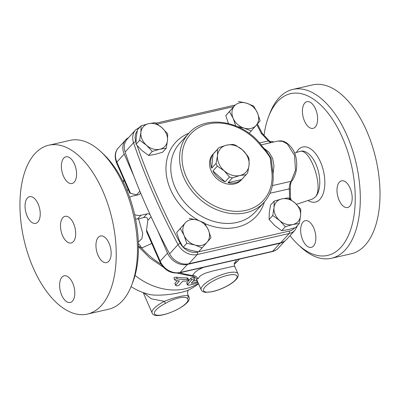 <?xml version="1.0" encoding="UTF-8"?>
<svg xmlns="http://www.w3.org/2000/svg" width="400" height="400" viewBox="0 0 400 400"><rect width="100%" height="100%" fill="white"/><g stroke="black" fill="none" stroke-linecap="round" stroke-linejoin="round"><path stroke-width="0.6" d="M128.16 189.415L127.1 190.65M296.47 204.3L312.455 199.05L315.535 196.81C323.795 186.87 310.14 147.745 299.7 151.44L294.62 153.085M174.965 283.265L175.695 284.94C175.895 286.08 177.035 286.15 179.12 285.145L182.79 281.115A60.175 48.245 42.4 0 0 186.12 281.105L188.295 280.395L188.57 279.715L187.59 279.495A60.175 48.245 -137.6 0 1 177.315 278.88L175.77 278.92L174.66 279.575L174.76 280.01L175.845 280.49A60.175 48.245 42.4 0 0 179.37 280.915L175.58 285.405L174.925 283.31L177.305 280.69M173.915 278.135L174.24 277.465L176.565 277.16A58.35 46.785 42.4 0 0 186.88 277.87L187.85 278.085L188.625 279.795M192.99 281.245A58.35 46.785 42.4 0 0 196.54 280.165L196.925 280.05M197.625 281.66L197.24 281.77A60.175 48.245 -137.6 0 1 191.74 283.3L191.34 283.05L194.645 279.425C194.565 278.58 193.525 278.745 191.53 279.925L187.315 284.935L186.73 282.83L190.825 278.32C192.825 277.145 193.865 276.98 193.945 277.825M135.56 219.03L138.595 218.925L143.66 217.555C146.35 216.935 147.75 217.855 147.855 220.315L146.54 230L146.65 231.74L159.86 261.97C164.26 270.28 170.81 273.9 179.515 272.83L272.06 251.665A3.645 1.905 -102.9 0 0 272.645 251.31L180.1 272.47A3.645 1.905 77.1 0 1 179.515 272.83M138.595 218.925L142.72 233.44L141.885 238.77L138.335 242.025M138.4 243.805A10.94 7.835 -88.1 0 1 141.59 248.055L151.77 243.455M138.445 246.11L141.59 248.055A71.115 57.02 -137.6 0 0 161.045 264.23M130.495 193.275L116.86 162.075A3.645 1.06 -23.6 0 0 116.55 162.84L129.76 193.07L137.12 195.03M150.12 214.685A3.645 2.925 42.4 0 0 147.015 213.87L140.95 215.255A10.94 8.77 -137.6 0 1 134.61 214.57M284.16 241.4A16.41 13.16 -137.6 0 1 279.985 243.255L187.44 264.415A16.41 13.16 -137.6 0 1 167.51 253.15L157.59 230.445M203.285 267.395L197.965 270.06L194.955 272.31L192.545 275.42L192.445 276.315C193.07 275.925 196.29 277.89 196.48 279.04L197.93 278.795L199.81 276.305L202.425 274.525L205.88 273L213.225 270.875L233.255 266.29L234.695 266.3L237.955 273.77A20.06 5.83 156.4 0 0 222.57 274.39A20.06 5.83 156.4 0 0 202.9 285.61A20.06 5.83 156.4 0 0 201.195 289.83C201.905 291.315 203.39 292.155 205.65 292.34L212.35 291.695C217.38 290.54 222.44 288.58 227.515 285.825C231.77 283.48 234.85 281.125 236.755 278.765C238.17 276.96 238.57 275.295 237.955 273.77M234.465 263.085L235.885 261.24L236.425 259.815M239.93 175.51L232.415 177.865A19.145 15.35 -137.6 0 1 229.5 176.99L224.14 170.765A17.325 13.89 42.4 0 0 239.93 175.51A17.325 13.89 42.4 0 0 249.08 165.065L247.665 172.835A19.145 15.35 -137.6 0 1 246.71 174.025A19.145 15.35 -137.6 0 1 245.975 174.765L239.93 175.51M216.085 163.35L217.5 155.58A17.325 13.89 42.4 0 0 224.14 170.765L217.31 166.155A19.145 15.35 -137.6 0 1 216.085 163.35L211.68 168.185L213.045 154.25L217.45 149.415A19.145 15.35 -137.6 0 1 218.41 148.23A19.145 15.35 -137.6 0 1 219.14 147.485L226.655 145.13A17.325 13.89 42.4 0 0 217.5 155.58L217.45 149.415M242.445 149.875L247.81 156.095A19.145 15.35 -137.6 0 1 249.035 158.9L249.08 165.065A17.325 13.89 42.4 0 0 242.445 149.875A17.325 13.89 42.4 0 0 226.655 145.13L232.7 144.385A19.145 15.35 -137.6 0 1 235.615 145.26L242.445 149.875M245.975 174.765L241.57 179.595L228.01 182.7L232.415 177.865M229.5 176.99L225.095 181.82L212.905 170.99L217.31 166.155M241.57 179.595A19.145 15.35 -137.6 0 1 228.01 182.7M225.095 181.82A19.145 15.35 -137.6 0 1 212.905 170.99M211.68 168.185A19.145 15.35 -137.6 0 1 213.045 154.25M246.71 174.025L241.2 180.065A19.145 15.35 -137.6 0 1 224.58 183.245A19.145 15.35 -137.6 0 1 210.575 169.39A19.145 15.35 -137.6 0 1 212.9 154.27L218.41 148.23M189.195 218.365L197.395 220.095A14.59 11.695 42.4 0 0 185.27 222.87L176.645 232.525L179.345 240.485L183.095 247.295L190.25 250.18L198.45 251.91L202.1 247.905L194.945 245.025L186.745 243.295L184.045 235.335L180.295 228.525L185.27 222.87A14.59 11.695 42.4 0 0 184.045 235.335A14.59 11.695 42.4 0 0 194.945 245.025A14.59 11.695 42.4 0 0 207.075 242.25L202.1 247.905M204.55 222.975L208.3 229.785A14.59 11.695 42.4 0 0 197.395 220.095L204.55 222.975M211 237.745L207.075 242.25A14.59 11.695 42.4 0 0 208.3 229.785L211 237.745M141.075 125.85L148.6 123.67A14.59 11.695 42.4 0 0 140.89 132.47L141.075 125.85L137.425 129.85L136.19 137.625L136.01 144.245L141.78 150.415L148.6 155.435L155.08 154.41L162.605 152.23L166.255 148.23L159.775 149.255A14.59 11.695 42.4 0 0 167.485 140.455A14.59 11.695 42.4 0 0 161.895 127.665A14.59 11.695 42.4 0 0 148.6 123.67L155.075 122.645L161.895 127.665L167.67 133.835L167.485 140.455L166.255 148.23M146.48 145.26L139.66 140.24L140.89 132.47A14.59 11.695 42.4 0 0 146.48 145.26A14.59 11.695 42.4 0 0 159.775 149.255L152.25 151.43L146.48 145.26M238.33 101.43L246.53 103.16L253.68 106.045L257.435 112.85L260.135 120.81L256.21 125.315A14.59 11.695 42.4 0 0 257.435 112.85A14.59 11.695 42.4 0 0 246.53 103.16A14.59 11.695 42.4 0 0 234.4 105.935L225.775 115.595L228.48 123.555M251.235 130.97L244.08 128.09A14.59 11.695 42.4 0 0 256.21 125.315L249.1 133.31M235.735 125.83L233.175 118.4A14.59 11.695 42.4 0 0 244.08 128.09L237.63 126.63M229.425 111.59L234.4 105.935A14.59 11.695 42.4 0 0 233.175 118.4L229.425 111.59L225.775 115.595M148.6 155.435L152.25 151.43M136.01 144.245L139.66 140.24M183.095 247.295L186.745 243.295M176.645 232.525L180.295 228.525M274.175 201.11L281.7 198.93A14.59 11.695 42.4 0 0 273.99 207.73A14.59 11.695 42.4 0 0 279.58 220.52L272.76 215.5L273.99 207.73L274.175 201.11L270.525 205.11L269.295 212.885L269.11 219.505L274.88 225.675L281.7 230.695L288.18 229.67L295.705 227.49L299.355 223.485L292.875 224.515L285.35 226.69L279.58 220.52A14.59 11.695 42.4 0 0 292.875 224.515A14.59 11.695 42.4 0 0 300.585 215.715L299.355 223.485M295 202.925L300.77 209.095L300.585 215.715A14.59 11.695 42.4 0 0 295 202.925A14.59 11.695 42.4 0 0 281.7 198.93L288.18 197.905L295 202.925M269.11 219.505L272.76 215.5M281.7 230.695L285.35 226.69M133.87 176.145L124.205 154.02A16.41 13.16 -137.6 0 1 125.72 139.845A16.41 13.16 -137.6 0 1 128.605 137.605M129.66 197.4A10.94 8.77 -137.6 0 1 132.57 196.07L138.635 194.685A3.645 2.925 42.4 0 0 139.93 193.945A3.645 2.925 42.4 0 0 140.525 192.745M256.82 124.62A618.175 495.64 -137.6 0 1 261.38 133.58C262.125 133.16 262.32 133.175 261.95 133.615M257.385 123.97L262.14 133.3M261.09 144.905L277.835 141.075C278.9 141.345 285.14 138.185 292.955 149.7C297.425 156.895 297.435 167.74 295.485 173.505C294.255 177.215 293.03 179.69 291.81 180.92C291.465 180.89 291 182.295 290.415 185.13L290.305 189.525A1.825 0.825 175.1 0 0 289.225 188.875A80.235 64.33 -137.6 0 1 289.42 197.765L290.365 198.655M291.11 199.845L290.5 198.215L290.305 189.525M277.835 141.075L282.5 141.325L287.345 144.01L294.54 155.445L295.515 170.22L291.135 181.315C289.92 183.2 289.28 185.72 289.225 188.875L269.98 193.275M271.14 142.605L268.94 140.565L268.28 140.935L270.57 142.735M272.59 170.14A1.825 0.765 170.6 0 0 271.525 169.635A49.235 39.475 -137.6 0 1 218.91 207.855A49.235 39.475 -137.6 0 1 188.07 137.255A49.235 39.475 -137.6 0 1 261.49 146.655A1.825 0.255 -36.6 0 1 262.215 146.37C244.29 120.73 205.325 113.67 188.585 133.575A51.06 40.935 42.4 0 0 198.74 198.225A51.06 40.935 42.4 0 0 264.05 202.365C271.675 193.65 274.52 182.91 272.59 170.14L271.19 158.47L266.74 151.54M273.05 173.805L273.985 166L272.655 158.395L268.935 152.115L263.51 147.985M140.105 126.91L135.595 129.935L127.155 139.195A16.41 13.16 42.4 0 0 125.11 152.01A620 497.1 42.4 0 0 169.595 253.835A16.41 13.16 42.4 0 0 188.875 263.77L280.73 242.765A16.41 13.16 42.4 0 0 286.575 239.43L295.015 230.17L297.615 225.4M143.5 292.7L151.37 298.82L164.36 301.36A1.825 0.365 62.8 0 0 165.615 303.28C174.475 298.16 185.38 295.675 187.11 298.37A1.825 1.71 -59.3 0 0 188 295.955C186.785 294.48 173.985 297.4 164.36 301.36A20.06 5.83 156.4 0 0 152.105 312.935C154.525 322.105 193.885 304.97 188.865 296.875A20.06 5.83 156.4 0 0 188 295.955L187.87 294.595C187.26 292.575 187.565 291 188.78 289.87M198.545 283.77A58.35 58.35 0 0 1 188.35 290.105L188.35 290.105C181.32 293.505 156.82 297.025 147.78 294.02L147.78 294.02A58.35 58.35 0 0 1 131.095 286.61M187.315 284.935L188.845 285.19A60.175 48.245 42.4 0 0 195.775 283.38L197.84 282.155M191.535 282.835L191.74 283.3L191.34 283.05M194.645 279.425L194.095 277.435M179.875 272.745A71.115 57.02 -137.6 0 0 192.545 275.42A5.47 4.745 -155.7 0 1 197.93 278.795M33.22 267.91A86.615 45.23 -102.9 0 0 87.41 314.09A86.615 45.23 -102.9 0 0 112.18 219.555A86.615 45.23 -102.9 0 0 48.775 145.22A86.615 45.23 -102.9 0 0 33.22 267.91M63.47 176.195A13.675 7.14 77.1 0 1 65.925 156.82A13.675 7.14 77.1 0 1 75.935 168.56A13.675 7.14 77.1 0 1 72.025 183.485A13.675 7.14 77.1 0 1 63.47 176.195M37.875 222.01A13.675 7.14 77.1 0 1 35.685 223.35A13.675 7.14 77.1 0 1 25.675 211.61A13.675 7.14 77.1 0 1 29.59 196.685A13.675 7.14 77.1 0 1 38.965 206.145A13.675 7.14 77.1 0 1 37.875 222.01M72.72 283.115A13.675 7.14 77.1 0 1 70.26 302.49A13.675 7.14 77.1 0 1 60.25 290.75A13.675 7.14 77.1 0 1 64.165 275.825A13.675 7.14 77.1 0 1 72.72 283.115M98.31 237.3A13.675 7.14 77.1 0 1 100.5 235.96A13.675 7.14 77.1 0 1 110.51 247.7A13.675 7.14 77.1 0 1 106.6 262.625A13.675 7.14 77.1 0 1 97.22 253.165A13.675 7.14 77.1 0 1 98.31 237.3M62.585 235.695A13.675 7.14 77.1 0 1 65.045 216.325A13.675 7.14 77.1 0 1 75.055 228.06A13.675 7.14 77.1 0 1 71.145 242.985A13.675 7.14 77.1 0 1 62.585 235.695M48.785 145.22L70.01 140.365A86.615 45.23 77.1 0 1 101.05 151.87A86.615 45.23 77.1 0 1 131.58 285.385A86.615 45.23 77.1 0 1 108.635 309.235L87.4 314.09M131.58 285.385L132.835 282.14A82.97 43.325 -102.9 0 0 103.585 154.245L101.05 151.87M264.045 135.19A82.97 43.325 77.1 0 1 268.65 116.5A82.97 43.325 77.1 0 1 327.715 112.69A82.97 43.325 77.1 0 1 352.75 222.15A82.97 43.325 77.1 0 1 297.9 244.395A82.97 43.325 77.1 0 1 290 235.67M349.83 206.16A13.675 7.14 77.1 0 1 347.64 207.5A13.675 7.14 77.1 0 1 337.63 195.765A13.675 7.14 77.1 0 1 341.54 180.84A13.675 7.14 77.1 0 1 350.92 190.29A13.675 7.14 77.1 0 1 349.83 206.16M302.75 240.075A13.675 7.14 77.1 0 1 305.205 220.7A13.675 7.14 77.1 0 1 315.215 232.44A13.675 7.14 77.1 0 1 311.305 247.365A13.675 7.14 77.1 0 1 302.75 240.075M270.065 141.74A13.675 7.14 77.1 0 1 270.63 141.565A13.675 7.14 77.1 0 1 273.655 142.03M315.525 108.99A13.675 7.14 77.1 0 1 313.07 128.365A13.675 7.14 77.1 0 1 303.055 116.625A13.675 7.14 77.1 0 1 306.965 101.7A13.675 7.14 77.1 0 1 315.525 108.99M297.9 244.395L300.435 246.77A86.615 45.23 -102.9 0 0 331.475 258.275A86.615 45.23 -102.9 0 0 356.26 163.755A86.615 45.23 -102.9 0 0 292.86 89.405A86.615 45.23 -102.9 0 0 269.905 113.255L268.65 116.5M331.475 258.275L351.185 253.77A86.615 45.23 -102.9 0 0 375.965 159.25A86.615 45.23 -102.9 0 0 312.565 84.895L292.86 89.405M123.345 182.255A71.115 57.02 -137.6 0 1 124.075 180.06M198.355 283.33A58.35 46.785 -137.6 0 1 135.04 275.4M143.66 217.555L147.015 213.87M147.855 220.315L151.08 216.77M187.44 264.415L180.1 272.47A16.41 13.16 -137.6 0 1 160.17 261.2L146.54 230M159.86 261.97A3.645 1.06 156.4 0 1 160.17 261.2L167.51 253.15M239.46 259.12L238.68 259.975A71.115 57.02 -137.6 0 1 234.285 264.195M124.205 154.02L116.86 162.075A16.41 13.16 -137.6 0 1 118.375 147.9L125.72 139.845M272.06 251.665C274.61 251.075 276.755 249.845 278.485 247.975A16.41 13.16 -137.6 0 1 272.645 251.31L279.985 243.255M289.42 197.765A618.175 495.64 -137.6 0 1 289.885 199.005M294.665 227.835A14.59 11.695 -137.6 0 1 289.21 231.1A1.825 0.95 77.1 0 1 289.175 233.505A16.41 13.16 42.4 0 0 295.015 230.17M291.81 180.92A1.825 1.435 -140 0 1 291.135 181.315L272.42 185.595M198.305 251.885L197.355 252.105A1.825 0.95 77.1 0 1 197.32 254.51L289.175 233.505L280.73 242.765M289.21 231.1L198.51 251.84M182.87 246.955A14.59 11.695 -137.6 0 1 180.215 243.275A1.825 0.44 151.8 0 0 178.035 244.575A16.41 13.16 42.4 0 0 197.32 254.51L188.875 263.77M197.355 252.105A14.59 11.695 -137.6 0 1 183.3 247.4M135.965 142.05A618.175 495.64 -137.6 0 1 135.86 141.75A1.825 0.615 161.2 0 0 133.55 142.75A620 497.1 42.4 0 0 178.035 244.575L169.595 253.835M180.215 243.275A618.175 495.64 -137.6 0 1 137.23 145.73M261.38 133.58A80.235 64.33 -137.6 0 1 268.28 140.935L259.48 142.95M135.595 129.935A16.41 13.16 42.4 0 0 133.55 142.75L125.11 152.01M135.86 141.75A14.59 11.695 -137.6 0 1 137.215 130.91M234.365 105.79A1.825 0.95 -102.9 0 0 233.585 105.415L155.92 123.18M157.3 124.095L233.615 106.645M188.92 133.21A54.705 43.86 42.4 0 0 166.26 173.895A54.705 43.86 42.4 0 0 198.665 220.5M204.98 223.63A54.705 43.86 42.4 0 0 264.385 201.995M261.49 146.655C264.925 150.145 267.845 153.9 270.25 157.92L271.525 169.635M264.05 202.365L255.24 212.03A51.06 40.935 -137.6 0 1 189.93 207.89A51.06 40.935 -137.6 0 1 179.775 143.24L188.585 133.575M187.11 298.37A18.235 5.3 -23.6 0 1 176.7 309.755A18.235 5.3 -23.6 0 1 155.275 314.655A18.235 5.3 -23.6 0 1 165.615 303.28M197.24 281.77L196.54 280.165M191.53 279.925L190.825 278.32M187.54 284.3L186.84 282.695M187.59 279.495L186.88 277.87M177.315 278.88L176.565 277.16M205.115 286.865A18.235 5.3 -23.6 0 1 234.21 274.69A18.235 5.3 -23.6 0 1 221.495 288.64A18.235 5.3 -23.6 0 1 205.115 286.865M308.075 200.49A28.265 14.76 -102.9 0 0 319.965 199.315A28.265 14.76 -102.9 0 0 319.45 159.785A28.265 14.76 -102.9 0 0 296.38 152.51M299.7 151.44L300.615 151.23A24.615 12.855 77.1 0 1 317.495 168.25A24.615 12.855 77.1 0 1 315.535 196.81M136.675 194.735L139.885 191.21M137.47 219.08L140.95 215.255M123.2 181.96L123.965 179.81M138.45 246.6L149.88 258.01L163.18 267.055M177.275 273.15L192.445 276.315M116.55 162.84C114.305 156.685 114.915 151.705 118.375 147.9M268.94 140.565L262.13 133.29M234.91 105.185L233.585 105.415M262.215 146.37L266.83 151.64M143.22 292.6L152.105 312.935M187.87 294.595L188.865 296.875M174.675 279.875L173.915 278.14M196.49 279.055L201.195 289.83M234.695 266.3C234.175 264.54 234.17 263.3 234.67 262.575M238.68 259.975L234.285 264.225M278.485 247.975L284.955 240.875"/></g></svg>
